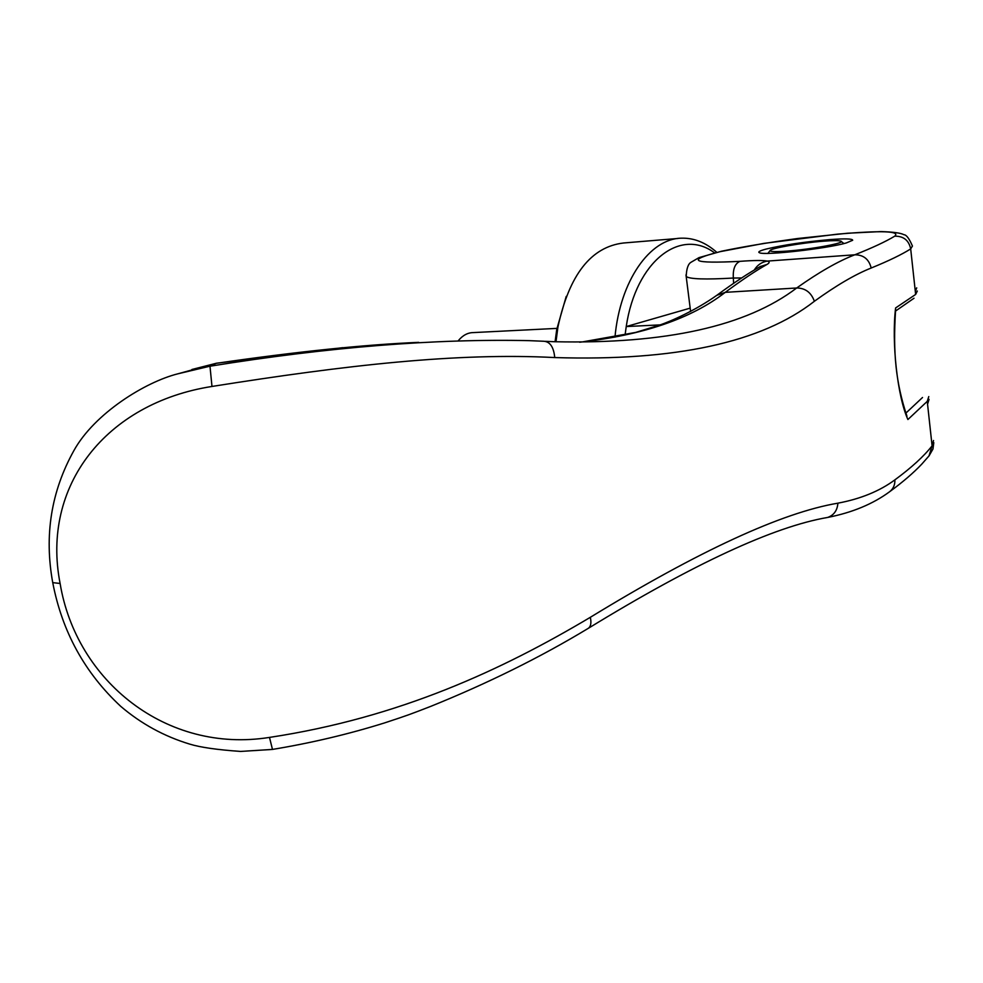 <?xml version="1.0" encoding="UTF-8"?>
<svg xmlns="http://www.w3.org/2000/svg" width="983" height="983" viewBox="0 0 983 983"><rect width="100%" height="100%" fill="white"/><g stroke="black" fill="none" stroke-linecap="round" stroke-linejoin="round"><path stroke-width="1.47" d="M555.997 341.777L557.926 327.056C569.157 274.835 591.029 246.819 623.541 242.998L678.024 238.464M555.076 341.74L556.747 329.391L566.22 296.399M614.977 337.108C620.052 280.782 649.886 238.476 681.502 238.181C693.986 237.837 705.757 242.555 716.791 252.336M625.077 335.006L626.232 326.565C635.964 261.097 680.469 227.257 714.58 252.877M660.097 324.881L626.232 326.565L690.189 308.134M823.828 241.167C832.945 240.479 838.573 240.454 840.711 241.081C847.321 242.666 811.344 249.399 786.805 251.107C775.747 251.881 770.168 251.722 770.082 250.604C769.836 248.38 801.931 242.776 823.828 241.167M557.263 328.371L473.388 332.586C467.773 332.623 462.784 335.289 458.41 340.56M927.559 404.148L929.07 399.331M916.709 287.847L915.333 291.607M917.323 291.017L915.64 294.445L910.688 248.896C901.816 254.523 888.644 260.9 871.196 268.015C855.112 274.404 836.177 285.5 814.379 301.277C761.714 342.502 675.161 361.252 554.744 357.566C457.156 352.467 345.942 365.197 211.996 386.454C105.943 403.067 41.003 486.057 60.11 583.472C76.195 681.022 166.508 753.838 269.502 737.41C399.884 717.651 502.497 669.583 590.316 617.312C699.405 550.677 781.927 512.635 837.897 503.173C860.641 498.885 879.638 491.119 894.886 479.864C895.083 484.779 893.35 488.723 889.701 491.672C902.787 482.088 913.477 472.897 921.784 464.123L929.021 455.879L932.093 445.852L927.252 401.359L907.911 419.52C897.491 396.739 891.384 341.961 895.611 307.962M894.886 479.864C911.474 467.638 923.873 456.309 932.093 445.84L933.531 440.507M766.027 249.092C783.132 245.013 804.315 241.855 829.578 239.619C844.852 238.488 852.568 238.697 852.703 240.245L846.289 242.961C826.814 248.638 764.848 255.617 759.564 252.803C757.5 252.029 759.662 250.8 766.027 249.092M733.637 283.387L733.343 278.042C705.376 279.663 689.661 279.147 686.195 276.493C686.515 268.531 688.186 263.751 691.196 262.166L699.036 257.607L721.485 251.243C742.19 246.905 767.502 242.666 797.422 238.537L847.579 233.229L881.1 231.57C893.24 231.963 900.858 233.008 903.967 234.728C906.412 234.79 909.238 238.562 912.445 246.045L910.688 248.896C908.87 240.319 903.549 236.08 894.739 236.166C900.637 231.054 881.604 230.378 837.651 234.126L764.086 243.354L720.195 251.648C685.47 260.52 692.069 263.751 739.978 261.343C753.752 260.323 762.869 260.237 767.342 261.085C769.824 261.724 769.726 262.83 767.035 264.415C755.706 270.755 741.784 280.069 725.257 292.344L796.672 287.994C746.38 326.258 665.724 344.173 554.67 341.728L545.381 341.334M915.64 294.445L895.611 307.949L895.329 310.653M894.739 236.166C885.695 241.621 872.388 247.839 854.805 254.794C838.45 261.06 819.072 272.119 796.672 287.994C805.31 288.044 811.208 292.479 814.379 301.277M579.651 342.219C642.993 335.154 691.528 318.517 725.257 292.344L716.84 295.293C695.632 310.345 670.971 321.306 659.298 325.176L635.731 332.414L581.973 341.986M905.81 413.179L922.521 397.501M191.894 369.497L216.272 363.28L177.739 373.847C145.287 382.018 94.454 413.376 73.86 450.656C51.165 491.451 44.124 535.44 52.738 582.636L52.468 581.15M216.272 363.28L209.92 366.204L177.751 373.847M871.196 268.015C868.997 259.229 863.529 254.818 854.805 254.794L767.342 261.085C761.727 262.043 757.401 264.98 754.354 269.883M739.978 261.343C735.001 263.53 732.79 269.096 733.343 278.042L741.587 277.968M554.744 357.566C553.724 347.183 550.124 341.752 543.931 341.261L529.051 340.646C434.732 338.594 328.383 347.11 209.981 366.217L209.92 366.217M418.684 342.354C364.226 344.664 296.719 351.656 216.199 363.329M211.984 386.466L209.981 366.204M269.489 737.41L272.475 749.415M895.574 310.53C892.847 352.774 895.783 382.645 906.965 416.239L906.498 415.035M895.55 310.788L895.611 307.949M928.775 396.579L927.252 401.359M690.607 311.513L685.987 274.908M837.897 503.173C837.319 510.435 833.916 515.203 827.674 517.439C852.335 512.573 873.002 503.984 889.701 491.672L889.197 492.041M590.316 617.312C591.533 622.755 590.869 626.417 588.338 628.309C693.924 563.664 773.707 526.704 827.674 517.439L825.044 517.943M767.035 264.415L760.117 266.626M60.11 583.472L52.738 582.636C62.175 631.774 84.857 673.023 120.786 706.396C141.159 723.771 164.136 736.341 189.731 744.119C200.335 747.363 217.28 749.796 240.577 751.43L272.266 749.439M272.279 749.451C311.181 743.013 348.633 734.166 384.611 722.898C408.965 714.862 409.26 714.678 430.8 706.347C488.06 683.21 540.576 657.197 588.338 628.309L588.092 628.456M556.747 329.391L557.926 327.056M841.251 241.499L843.942 243.563M770.082 250.604L767.895 253.368M929.095 455.793L932.965 449.022L933.801 442.645M759.896 266.737L760.731 266.295C748.641 272.991 734.006 282.662 716.84 295.293M342.723 347.675L216.346 363.231M895.513 311.07L914.018 298.23"/></g></svg>
